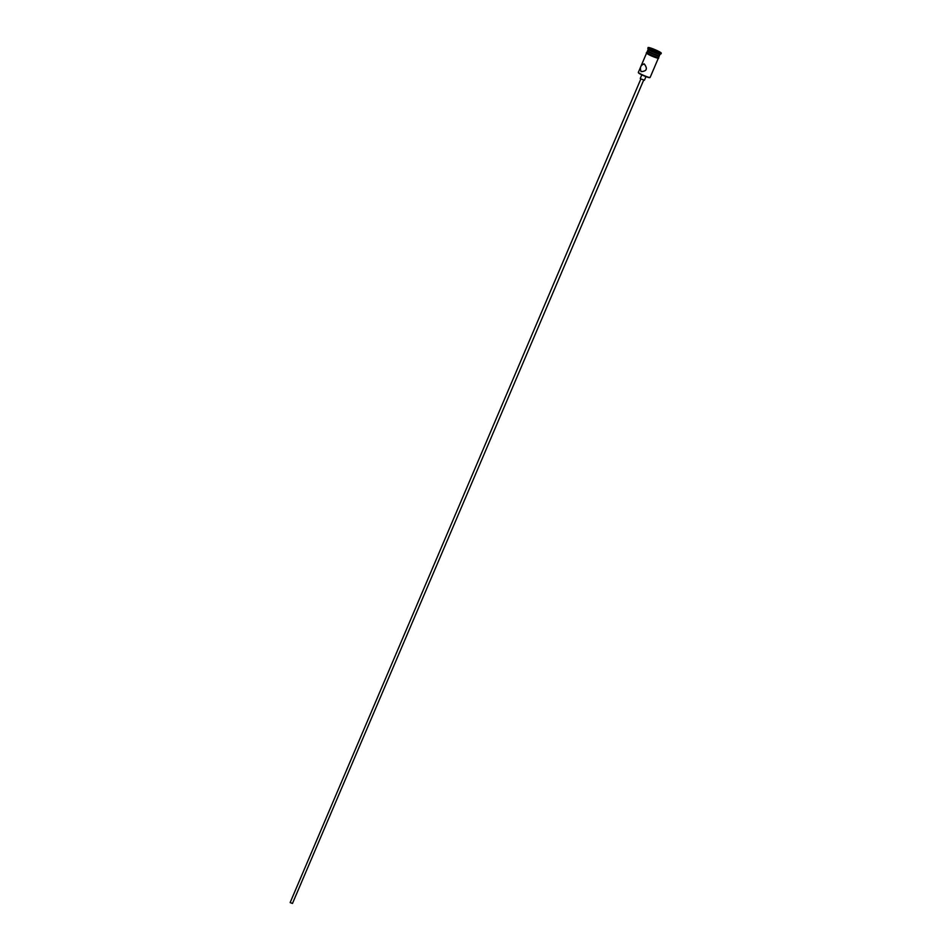 <?xml version="1.0" encoding="UTF-8"?>
<svg xmlns="http://www.w3.org/2000/svg" width="951" height="951" viewBox="0 0 951 951"><rect width="100%" height="100%" fill="white"/><g stroke="black" fill="none" stroke-linecap="round" stroke-linejoin="round"><path stroke-width="1.43" d="M650.068 77.483L649.676 77.637A6.11 0.654 -156.9 0 1 645.943 76.627A6.11 0.654 -156.9 0 1 640.249 74.071A6.11 0.654 -156.9 0 1 638.501 72.87L638.347 72.478A6.407 0.678 23.1 0 0 640.178 73.738A6.407 0.678 23.1 0 0 646.145 76.425A6.407 0.678 23.1 0 0 650.068 77.483A6.407 0.678 23.1 0 0 650.127 77.435L658.306 58.261M643.672 80.086L292.48 903.45L290.138 902.582L640.891 78.897M645.967 76.639L644.433 80.217L640.915 78.909L640.273 78.446L641.806 74.856M644.326 64.014C640.689 64.906 639.607 67.438 641.081 71.598C646.763 71.301 647.833 68.769 644.326 64.014L643.875 63.836M648.213 49.262L647.631 50.605A6.407 0.678 23.1 0 0 647.643 50.688L647.881 51.271A5.956 0.63 23.1 0 0 649.581 52.448A5.956 0.63 23.1 0 0 655.132 54.932A5.956 0.63 23.1 0 0 658.781 55.919L659.364 55.693A6.407 0.678 23.1 0 0 659.423 55.633L660.006 54.29A6.407 0.678 23.1 0 1 659.958 54.302L660.933 53.922A7.168 0.761 23.1 0 0 661.004 53.862L661.302 53.173A7.168 0.761 23.1 0 0 659.245 51.675A7.168 0.761 23.1 0 0 652.243 48.56A7.168 0.761 23.1 0 0 648.118 47.55A7.168 0.761 23.1 0 0 650.175 49.048A7.168 0.761 23.1 0 0 657.177 52.162A7.168 0.761 23.1 0 0 661.302 53.173M647.643 50.688A6.407 0.678 23.1 0 0 649.474 51.948A6.407 0.678 23.1 0 0 655.441 54.623A6.407 0.678 23.1 0 0 659.364 55.693M648.225 49.226A6.407 0.678 23.1 0 0 648.225 49.309A6.407 0.678 23.1 0 0 650.056 50.569A6.407 0.678 23.1 0 0 656.035 53.244A6.407 0.678 23.1 0 0 659.958 54.302M648.118 47.55L647.821 48.239A7.168 0.761 23.1 0 0 647.833 48.335A7.168 0.761 23.1 0 0 649.878 49.737A7.168 0.761 23.1 0 0 656.547 52.733A7.168 0.761 23.1 0 0 660.933 53.922M647.75 50.938A6.407 0.678 23.1 0 0 647.465 51.021L646.87 52.4A6.407 0.678 23.1 0 0 648.701 53.743A6.407 0.678 23.1 0 0 654.977 56.525A6.407 0.678 23.1 0 0 658.663 57.429L659.257 56.05A6.407 0.678 23.1 0 0 659.114 55.788M647.465 51.021A6.407 0.678 23.1 0 0 649.295 52.364A6.407 0.678 23.1 0 0 655.56 55.146A6.407 0.678 23.1 0 0 659.257 56.05M652.208 49.012L658.021 51.627L652.053 49.44M646.514 53.232L638.335 72.395A6.407 0.678 23.1 0 0 638.347 72.478M652.267 49.559L655.168 50.926M657.414 51.687L655.512 50.284M657.628 57.393A6.491 0.689 -156.9 0 1 656.19 57.749A6.491 0.689 -156.9 0 1 648.368 54.421M646.918 52.305A6.491 0.689 23.1 0 0 648.653 53.732A6.491 0.689 23.1 0 0 655.417 56.703A6.491 0.689 23.1 0 0 658.71 57.333M658.722 57.286L658.663 58.201L657.438 58.118L652.22 56.252L647.227 53.767L646.311 52.935L646.93 52.257M648.225 49.309L647.833 48.335"/></g></svg>
